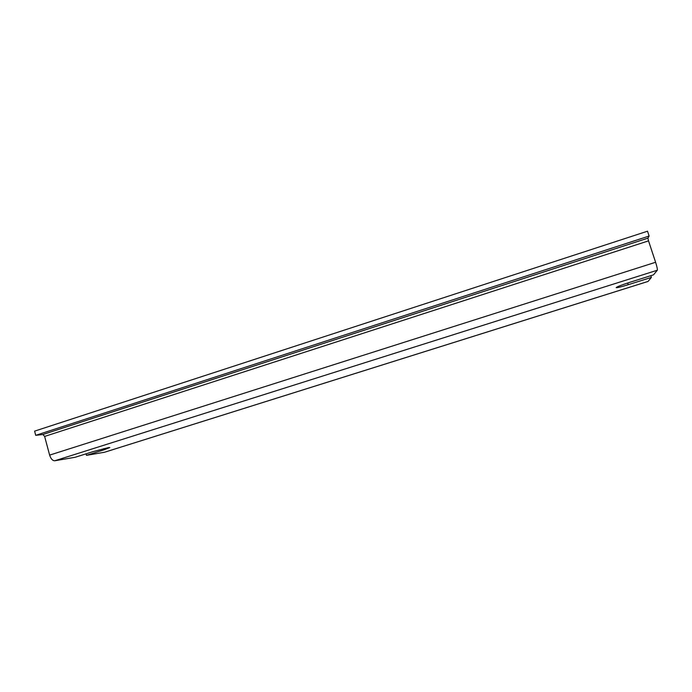 <?xml version="1.0" encoding="UTF-8"?>
<svg xmlns="http://www.w3.org/2000/svg" width="692" height="692" viewBox="0 0 692 692"><rect width="100%" height="100%" fill="white"/><g stroke="black" fill="none" stroke-linecap="round" stroke-linejoin="round"><path stroke-width="1.04" d="M104.821 452.153L648.093 281.41L651.397 277.405L628.241 284.697C621.001 286.938 616.979 287.915 616.165 287.638L616.174 287.578C617.273 286.652 621.788 284.914 629.711 282.353L653.508 274.845L657.313 270.226C657.564 269.318 656.993 266.662 655.601 262.277L648.525 240.868L44.625 436.427L42.895 434.498L35.724 435.337L34.6 431.133L647.513 231.206L649.105 236.041L35.724 435.337M44.625 436.427L49.634 455.111C50.862 458.865 52.575 460.751 54.763 460.768L75.117 457.282L93.039 451.625L108.445 447.612L109.812 447.56L104.051 449.809L86.483 455.336L86.067 453.831M648.525 240.868L647.928 238.152L649.105 236.041M651.397 277.405L650.835 275.693M104.466 452.265L86.483 455.336M627.687 283.002L628.241 284.697M103.731 448.632L104.051 449.809M54.763 460.768L657.313 270.226M647.928 238.152L42.895 434.498M49.634 455.111L655.601 262.277M648.049 281.445L104.691 452.205"/></g></svg>
